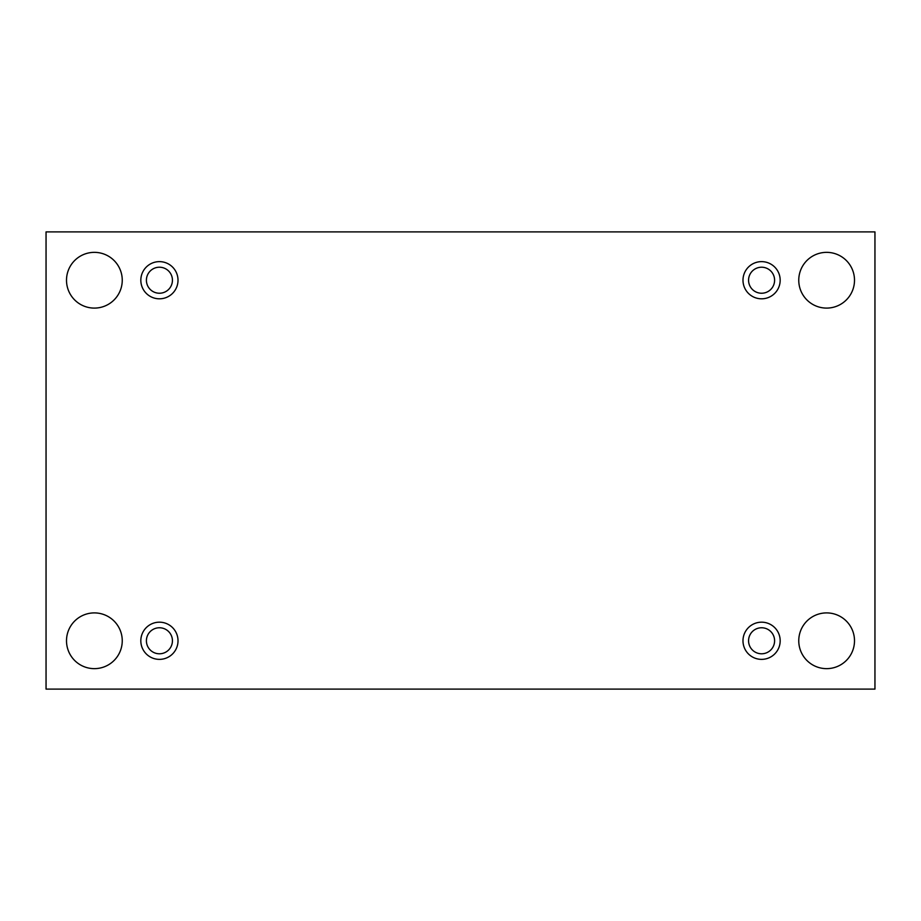 <?xml version="1.0" encoding="UTF-8"?>
<svg xmlns="http://www.w3.org/2000/svg" width="921" height="921" viewBox="0 0 921 921"><rect width="100%" height="100%" fill="white"/><g stroke="black" fill="none" stroke-linecap="round" stroke-linejoin="round"><path stroke-width="1.38" d="M874.95 231.896L46.05 231.896L46.05 689.104L874.95 689.104L874.95 231.896M854.504 640.774A27.883 27.883 0 0 0 812.69 616.633A27.883 27.883 0 0 0 812.69 664.916A27.883 27.883 0 0 0 854.504 640.774M122.251 640.774A27.883 27.883 0 0 0 80.438 616.633A27.883 27.883 0 0 0 80.438 664.916A27.883 27.883 0 0 0 122.251 640.774M854.504 280.226A27.883 27.883 0 0 0 812.69 256.084A27.883 27.883 0 0 0 812.69 304.367A27.883 27.883 0 0 0 854.504 280.226M122.251 280.226A27.883 27.883 0 0 0 80.438 256.084A27.883 27.883 0 0 0 80.438 304.367A27.883 27.883 0 0 0 122.251 280.226M159.425 298.807A18.581 18.581 0 0 1 143.319 270.935A18.581 18.581 0 0 1 175.52 270.935A18.581 18.581 0 0 1 159.425 298.807M761.575 298.807A18.581 18.581 0 0 1 745.48 270.935A18.581 18.581 0 0 1 777.681 270.935A18.581 18.581 0 0 1 761.575 298.807M761.575 659.367A18.581 18.581 0 0 1 745.48 631.484A18.581 18.581 0 0 1 777.681 631.484A18.581 18.581 0 0 1 761.575 659.367M159.425 659.367A18.581 18.581 0 0 1 143.319 631.484A18.581 18.581 0 0 1 175.52 631.484A18.581 18.581 0 0 1 159.425 659.367M172.434 640.774A13.009 13.009 0 0 1 159.425 653.783A13.009 13.009 0 0 1 146.404 640.774A13.009 13.009 0 0 1 159.425 627.765A13.009 13.009 0 0 1 172.434 640.774M774.596 640.774A13.009 13.009 0 0 1 761.575 653.783A13.009 13.009 0 0 1 748.566 640.774A13.009 13.009 0 0 1 761.575 627.765A13.009 13.009 0 0 1 774.596 640.774M774.596 280.226A13.009 13.009 0 0 1 761.575 293.235A13.009 13.009 0 0 1 748.566 280.226A13.009 13.009 0 0 1 761.575 267.217A13.009 13.009 0 0 1 774.596 280.226M172.434 280.226A13.009 13.009 0 0 1 159.425 293.235A13.009 13.009 0 0 1 146.404 280.226A13.009 13.009 0 0 1 159.425 267.217A13.009 13.009 0 0 1 172.434 280.226"/></g></svg>
